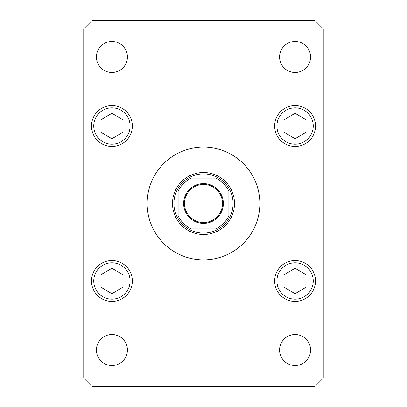 <?xml version="1.0" encoding="UTF-8"?>
<svg xmlns="http://www.w3.org/2000/svg" width="407" height="407" viewBox="0 0 407 407"><rect width="100%" height="100%" fill="white"/><g stroke="black" fill="none" stroke-linecap="round" stroke-linejoin="round"><path stroke-width="0.61" d="M259.854 203.5A56.354 56.354 0 0 0 203.5 147.146A56.354 56.354 0 0 0 147.146 203.5A56.354 56.354 0 0 0 203.5 259.854A56.354 56.354 0 0 0 259.854 203.5M279.578 350.02A15.497 15.497 0 0 0 295.075 365.517A15.497 15.497 0 0 0 310.572 350.02A15.497 15.497 0 0 0 295.075 334.523A15.497 15.497 0 0 0 279.578 350.02M91.499 126.012A20.426 20.426 0 0 0 111.925 146.444A20.426 20.426 0 0 0 132.351 126.012A20.426 20.426 0 0 0 111.925 105.586A20.426 20.426 0 0 0 91.499 126.012M274.649 126.012A20.426 20.426 0 0 0 295.075 146.444A20.426 20.426 0 0 0 315.501 126.012A20.426 20.426 0 0 0 295.075 105.586A20.426 20.426 0 0 0 274.649 126.012M274.649 280.988A20.426 20.426 0 0 0 295.075 301.414A20.426 20.426 0 0 0 315.501 280.988A20.426 20.426 0 0 0 295.075 260.556A20.426 20.426 0 0 0 274.649 280.988M91.499 280.988A20.426 20.426 0 0 0 111.925 301.414A20.426 20.426 0 0 0 132.351 280.988A20.426 20.426 0 0 0 111.925 260.556A20.426 20.426 0 0 0 91.499 280.988M96.428 56.98A15.497 15.497 0 0 0 111.925 72.477A15.497 15.497 0 0 0 127.422 56.98A15.497 15.497 0 0 0 111.925 41.483A15.497 15.497 0 0 0 96.428 56.98M279.578 56.98A15.497 15.497 0 0 0 295.075 72.477A15.497 15.497 0 0 0 310.572 56.98A15.497 15.497 0 0 0 295.075 41.483A15.497 15.497 0 0 0 279.578 56.98M96.428 350.02A15.497 15.497 0 0 0 111.925 365.517A15.497 15.497 0 0 0 127.422 350.02A15.497 15.497 0 0 0 111.925 334.523A15.497 15.497 0 0 0 96.428 350.02M92.201 386.65L314.799 386.65L323.25 378.195L323.25 28.805L314.799 20.35L92.201 20.35L83.75 28.805L83.75 378.195L92.201 386.65M295.075 268.305L284.096 274.649L284.096 287.327L295.075 293.666L306.054 287.327L306.054 274.649L295.075 268.305M295.075 113.334L284.096 119.673L284.096 132.351L295.075 138.695L306.054 132.351L306.054 119.673L295.075 113.334M111.925 268.305L100.946 274.649L100.946 287.327L111.925 293.666L122.904 287.327L122.904 274.649L111.925 268.305M111.925 113.334L100.946 119.673L100.946 132.351L111.925 138.695L122.904 132.351L122.904 119.673L111.925 113.334M223.367 203.5A19.867 19.867 0 0 1 203.5 223.367A19.867 19.867 0 0 1 183.633 203.5A19.867 19.867 0 0 1 203.5 183.633A19.867 19.867 0 0 1 223.367 203.5M184.483 203.5A19.017 19.017 0 0 0 203.5 222.517A19.017 19.017 0 0 0 222.517 203.5A19.017 19.017 0 0 0 203.5 184.483A19.017 19.017 0 0 0 184.483 203.5M233.084 203.5A29.584 29.584 0 0 0 188.263 178.139L191.219 178.139L188.263 178.139A29.584 29.584 0 0 0 178.139 218.737L178.139 215.781L178.139 218.737A29.584 29.584 0 0 0 188.263 228.861L218.737 228.861A29.584 29.584 0 0 0 228.861 218.737L228.861 191.219A28.175 28.175 0 0 0 215.781 178.139L191.219 178.139A28.175 28.175 0 0 0 178.139 191.219L178.139 215.781A28.175 28.175 0 0 0 191.219 228.861L188.263 228.861A29.584 29.584 0 0 0 218.737 228.861L215.781 228.861A28.175 28.175 0 0 0 228.861 215.781L228.861 218.737A29.584 29.584 0 0 0 233.084 203.5M172.507 203.5A30.993 30.993 0 0 1 203.5 172.507A30.993 30.993 0 0 1 234.493 203.5A30.993 30.993 0 0 1 203.5 234.493A30.993 30.993 0 0 1 172.507 203.5M178.139 188.263L178.139 191.219L178.139 188.263A29.584 29.584 0 0 1 188.263 178.139M218.737 178.139L215.781 178.139L218.737 178.139A29.584 29.584 0 0 1 228.861 188.263A29.584 29.584 0 0 0 218.737 178.139M228.861 218.737A29.584 29.584 0 0 1 218.737 228.861A29.584 29.584 0 0 0 228.861 218.737M313.248 280.988A18.173 18.173 0 0 0 295.075 262.81A18.173 18.173 0 0 0 276.902 280.988A18.173 18.173 0 0 0 295.075 299.16A18.173 18.173 0 0 0 313.248 280.988M313.248 126.012A18.173 18.173 0 0 0 295.075 107.84A18.173 18.173 0 0 0 276.902 126.012A18.173 18.173 0 0 0 295.075 144.19A18.173 18.173 0 0 0 313.248 126.012M130.098 280.988A18.173 18.173 0 0 0 111.925 262.81A18.173 18.173 0 0 0 93.752 280.988A18.173 18.173 0 0 0 111.925 299.16A18.173 18.173 0 0 0 130.098 280.988M130.098 126.012A18.173 18.173 0 0 0 111.925 107.84A18.173 18.173 0 0 0 93.752 126.012A18.173 18.173 0 0 0 111.925 144.19A18.173 18.173 0 0 0 130.098 126.012M188.263 228.861A29.584 29.584 0 0 1 178.139 218.737"/></g></svg>
